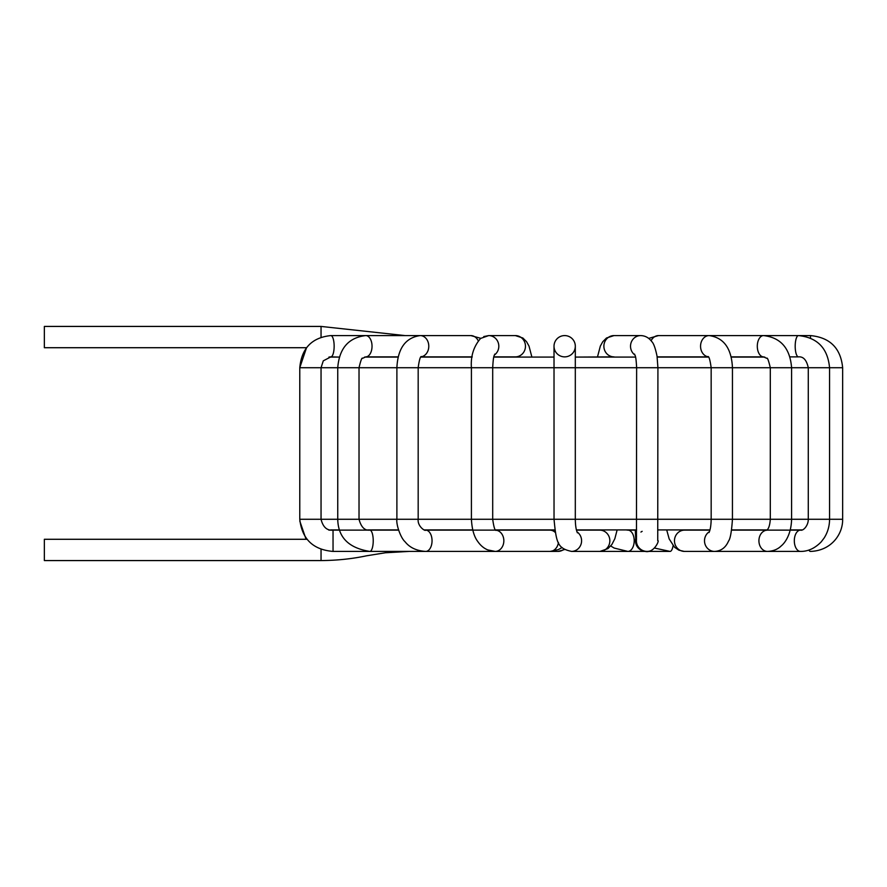 <?xml version="1.0" encoding="UTF-8"?>
<svg xmlns="http://www.w3.org/2000/svg" width="887" height="887" viewBox="0 0 887 887"><rect width="100%" height="100%" fill="white"/><g stroke="black" fill="none" stroke-linecap="round" stroke-linejoin="round"><path stroke-width="1.33" d="M321.05 337.226L321.05 326.427L44.35 326.427L44.35 347.715L306.525 347.715L299.773 367.728L321.05 367.728L321.05 519.272L842.65 519.272C842.905 534.462 831.019 550.816 810.408 551.415A10.644 3.193 90 0 0 810.419 551.415M565.729 356.818A10.644 10.644 0 0 0 575.308 346.229A10.644 10.644 0 0 0 564.664 335.585A10.644 10.644 0 0 0 554.02 346.229A10.644 10.644 0 0 1 567.791 336.051A10.644 10.644 0 0 1 575.308 346.229A10.644 10.644 0 0 0 564.664 335.585A10.644 10.644 0 0 0 554.02 346.229A10.644 10.644 0 0 1 567.791 336.051A10.644 10.644 0 0 1 564.664 356.873A10.644 10.644 0 0 1 554.02 346.229A10.644 10.644 0 0 1 567.791 336.051A10.644 10.644 0 0 1 575.308 346.229A10.644 10.644 0 0 0 564.664 335.585A10.644 10.644 0 0 0 554.02 346.229A10.644 10.644 0 0 0 564.664 356.873A10.644 10.644 0 0 0 575.308 346.229L575.308 519.272C575.408 525.547 576.106 530.071 577.415 532.832M673.078 545.705A10.644 3.393 90 0 1 670.073 551.415A10.644 3.393 90 0 1 670.062 551.415L627.863 551.415A10.644 6.342 90 0 1 627.83 551.415A10.644 6.342 90 0 1 627.674 551.415M709.91 530.127L684.553 530.127A10.644 10.09 90 0 0 684.199 530.138A10.644 10.09 90 0 0 674.475 540.804A10.644 10.09 90 0 0 684.265 551.415A10.644 10.09 90 0 0 684.553 551.415L714.567 551.415A10.644 10.09 90 0 1 714.478 551.415C720.998 551.104 725.677 547.667 728.515 541.103C730.278 538.974 731.598 531.701 732.44 519.272L732.451 367.728C731.52 348.358 723.77 337.648 709.168 335.585L810.507 335.585L810.507 338.091M636.556 536.114A10.644 10.644 90 0 0 646.113 551.415L647.055 551.415A10.644 10.644 90 0 0 651.28 550.539M627.697 530.138A10.644 6.342 90 0 1 627.852 530.127A10.644 6.342 90 0 1 627.863 530.127A10.644 6.342 90 0 1 634.205 540.771A10.644 6.342 90 0 1 627.863 551.415L599.701 551.415A10.644 10.156 -90 0 0 609.458 537.832A10.644 10.156 -90 0 0 599.701 530.127L576.472 530.127M564.132 549.164A10.644 10.156 90 0 1 557.89 551.415L549.862 551.415A10.644 8.67 -90 0 0 549.962 551.415A10.644 8.67 -90 0 0 558.422 542.456M555.195 532.388A10.644 8.67 -90 0 0 550.051 530.138A10.644 8.67 -90 0 0 549.862 530.127L554.818 530.127M321.05 549.264L321.05 560.573L44.35 560.573L44.35 539.285L307.002 539.285M800.617 530.138A10.644 6.165 90 0 0 800.484 530.127A10.644 6.165 90 0 0 794.852 536.435A10.644 6.165 90 0 0 800.484 551.415A10.644 6.165 90 0 0 800.495 551.415C808.002 551.514 814.909 548.321 821.24 541.846L824.156 537.977C827.715 532.366 829.522 526.135 829.567 519.272L829.567 367.728L808.279 367.728C806.616 360.044 803.345 356.43 798.477 356.873L789.962 356.873L798.477 356.873A10.644 3.293 -90 0 1 796.016 353.281A10.644 3.293 -90 0 1 795.484 341.85A10.644 3.293 -90 0 1 798.477 335.585C817.382 337.503 827.748 348.225 829.567 367.728L842.65 367.728L842.65 519.272M764.771 357.084L731.21 357.084M708.369 357.084L657.189 357.084L708.369 357.084M635.547 357.084L575.308 357.084L614.004 356.873A10.644 10.123 -90 0 1 603.881 346.229A10.644 10.123 -90 0 1 614.004 335.585L606.486 338.002L602.772 341.717L600.333 346.096L597.45 357.084L600.333 346.096L602.772 341.717L606.486 338.002L614.004 335.585L640.636 335.585A10.644 10.123 -90 0 0 634.959 355.033M554.02 357.084L493.782 357.084L554.02 357.084L554.02 346.229L554.02 367.728L657.921 367.728L657.733 540.693C660.072 539.529 653.142 555.938 642.853 550.539A10.644 10.644 90 0 0 647.055 551.415M472.15 357.084L420.97 357.084L472.15 357.084M398.13 357.084L364.568 357.084M333.035 530.149L333.046 551.415C313.078 549.763 301.99 539.052 299.773 519.272L299.773 367.728C301.591 348.225 311.958 337.503 330.862 335.585A10.644 3.293 90 0 1 334.122 344.899A10.644 3.293 90 0 1 331.671 356.541A10.644 3.293 90 0 1 330.862 356.873L339.311 357.084L328.933 357.084M330.663 529.916L339.566 529.916L330.663 529.916M367.684 529.916L398.507 529.916L367.684 529.916M424.274 529.916L472.693 529.916L424.274 529.916M495.678 529.916L554.785 529.916L495.678 529.916M576.417 529.916L636.611 529.916L576.417 529.916M657.899 529.916L709.966 529.916L657.899 529.916M731.653 529.916L767.166 529.916M790.284 529.916L801.981 529.916M808.866 550.062A10.644 3.193 90 0 0 810.408 551.415M640.636 335.585C645.148 335.685 648.874 337.703 651.812 341.639C653.641 343.324 655.393 348.192 657.056 356.252L657.921 367.728L808.279 367.728L808.279 519.272C808.401 525.348 803.434 531.069 800.484 530.138L767.466 530.127A10.644 8.548 90 0 0 767.355 530.127L767.466 530.127M731.62 530.127L766.933 530.127A10.644 8.548 90 0 0 765.525 530.404A10.644 8.548 90 0 0 758.973 541.979A10.644 8.548 90 0 0 767.455 551.415A10.644 8.548 90 0 0 767.466 551.415L714.7 551.415M766.9 530.215L766.723 530.282C768.674 528.863 769.872 525.193 770.304 519.272L770.304 367.728C768.563 360.377 767.366 357.239 766.734 358.315L763.563 356.873A10.644 6.253 -90 0 1 757.298 346.229A10.644 6.253 -90 0 1 763.563 335.585C780.715 337.559 790.051 348.269 791.592 367.728L791.592 519.272C791.215 534.406 784.984 542.877 781.281 545.86C777.799 549.308 773.198 551.171 767.466 551.415L800.484 551.415M709.423 531.635A10.644 10.09 90 0 0 704.855 543.543A10.644 10.09 90 0 0 714.478 551.415M708.114 356.796A10.644 8.615 -90 0 1 700.575 345.575A10.644 8.615 -90 0 1 709.168 335.585L658.498 335.585L648.696 338.402M708.192 356.873L658.498 356.873A10.644 8.615 -90 0 1 657.134 356.74M651.113 340.752A10.644 8.615 -90 0 1 658.498 335.585M642.155 531.324A10.644 10.644 90 0 0 640.935 532.067M636.478 539.573A10.644 10.644 90 0 0 642.853 550.55M599.701 551.415L571.45 551.415A10.644 10.156 -90 0 0 576.982 531.856M495.046 551.415A10.644 8.67 -90 0 0 495.179 551.415A10.644 8.67 -90 0 0 495.201 551.415A10.644 8.67 -90 0 0 503.838 541.225A10.644 8.67 -90 0 0 495.933 530.171M329.509 356.973L330.862 356.873L323.289 360.843L321.05 367.728L492.695 367.728L492.695 519.272C493.793 527.144 494.946 530.847 496.177 530.348L495.101 530.127M483.77 336.572L488.704 335.585A10.644 10.123 90 0 1 494.381 355.033M471.407 519.272L471.407 367.728C470.598 356.186 473.669 346.418 480.599 338.435L488.704 335.585L515.336 335.585L522.853 338.002L526.568 341.717L529.007 346.096L531.89 357.084L529.007 346.096L526.568 341.717L522.853 338.002L515.336 335.585A10.644 10.123 90 0 1 525.459 346.229A10.644 10.123 90 0 1 515.336 356.873L493.837 356.873M425.483 551.404A10.644 6.342 -90 0 0 425.705 551.415L425.705 551.415A10.644 6.342 -90 0 0 432.047 540.771A10.644 6.342 -90 0 0 425.705 530.127A10.644 6.342 -90 0 0 425.682 530.127A10.644 6.342 -90 0 0 425.516 530.138M425.705 551.404C416.613 550.849 409.739 547.645 405.082 541.78C400.447 537.699 396.057 524.217 396.888 519.272L396.888 367.728C397.808 348.358 405.57 337.648 420.161 335.585A10.644 8.615 90 0 1 428.765 345.575A10.644 8.615 90 0 1 421.214 356.796M333.046 551.415L369.835 551.415A10.644 3.393 -90 0 0 369.846 551.415C348.779 548.099 338.08 537.389 337.747 519.272L337.747 367.728C339.277 348.269 348.624 337.559 365.777 335.585L470.831 335.585A10.644 8.615 90 0 1 478.215 340.752M472.206 356.74A10.644 8.615 90 0 1 470.831 356.873L421.148 356.873M549.862 551.415L369.835 551.415A10.644 3.393 -90 0 0 373.227 540.771A10.644 3.393 -90 0 0 369.835 530.127L398.573 530.127M330.862 335.585L365.777 335.585A10.644 6.253 90 0 1 372.03 346.229A10.644 6.253 90 0 1 365.777 356.873L362.606 358.315C361.963 357.239 360.776 360.377 359.024 367.728L359.024 519.272C361.131 527.133 364.734 530.748 369.835 530.127L328.855 530.127M299.773 519.272L321.05 519.272C323.001 527.122 326.993 530.748 333.046 530.127L369.835 530.127M571.572 551.415C557.757 548.366 556.326 543.443 554.031 519.272L554.02 367.728L492.695 367.728C493.449 353.58 494.458 356.042 494.78 354.09M321.05 326.427L405.026 335.585M306.07 539.285L299.806 521.101M470.831 335.585L480.754 338.313M558.233 551.404L564.675 549.508M635.258 530.127L627.541 530.127M626.011 529.916L627.852 530.138M610.733 546.004L614.148 548.055L627.83 551.415M654.761 548.111L670.062 551.415M759.671 530.127L761.656 529.916M796.293 551.426L797.036 551.415M796.293 530.127L798.655 529.916M842.65 367.728C840.743 348.203 830.032 337.492 810.507 335.585M731.154 356.873L763.563 356.873M693.822 356.873L692.603 357.084M666.691 529.916L669.186 538.941L674.575 547.279L678.899 550.173L684.254 551.415M709.001 532.555C710.31 529.971 711.03 525.536 711.174 519.272L711.163 367.728C710.066 359.867 708.979 356.153 707.87 356.563M635.258 529.916L635.99 544.041L640.713 549.94M636.467 539.806L636.633 367.728C635.89 353.58 634.881 356.042 634.549 354.09M617.141 529.916L614.835 538.731L611.875 544.496L607.95 548.609L599.967 551.415M562.103 547.523L558.344 549.607L550.184 551.404M495.888 530.127L549.862 530.127M495.201 551.415L487.828 549.929C483.881 548.332 480.532 545.516 477.76 541.491C474.079 536.679 471.962 529.273 471.418 519.272M503.35 529.916L501.898 530.127M425.405 530.127L495.179 530.127M425.682 530.138C425.339 531.557 417.322 526.357 418.176 519.272L418.176 367.728C419.263 359.867 420.36 356.153 421.458 356.563M461.828 529.916L459.278 530.127M398.174 356.873L365.777 356.873M435.517 356.873L436.737 357.084M430.162 529.916L427.368 530.127M408.996 551.415L385.379 552.767L366.608 555.794C352.072 558.877 336.894 560.462 321.05 560.573"/></g></svg>
